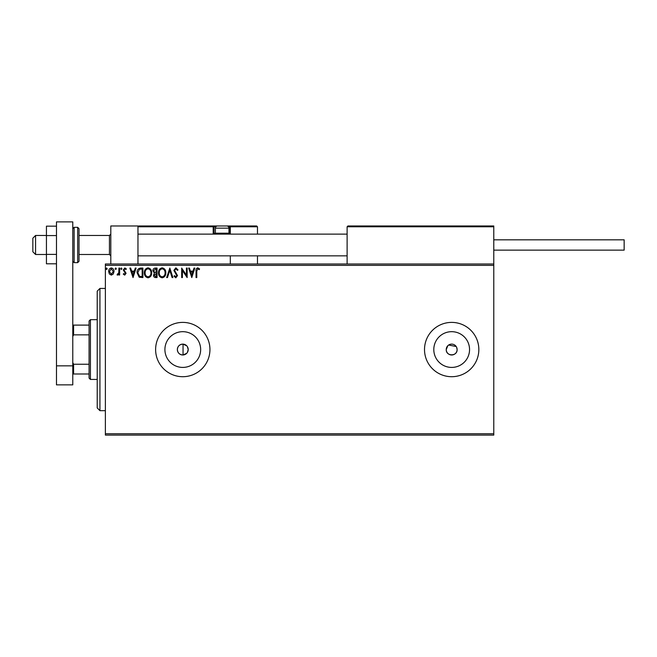 <?xml version="1.0" encoding="UTF-8"?>
<svg xmlns="http://www.w3.org/2000/svg" width="657" height="657" viewBox="0 0 657 657"><rect width="100%" height="100%" fill="white"/><g stroke="black" fill="none" stroke-linecap="round" stroke-linejoin="round"><path stroke-width="0.99" d="M186.719 345.804L183.048 344.128C179.607 344.317 177.71 346.124 177.349 349.549C177.71 352.973 179.607 354.78 183.048 354.977L186.719 353.294M187.352 352.481L188.214 349.549L187.352 346.617M177.349 349.549A5.428 5.428 0 0 0 182.777 354.985A5.428 5.428 0 0 0 188.214 349.549A5.428 5.428 0 0 0 182.777 344.12A5.428 5.428 0 0 0 177.349 349.549M447.836 345.705L446.243 349.549A5.428 5.428 0 0 0 451.679 354.985A5.428 5.428 0 0 0 457.108 349.549L456.697 347.471M446.243 349.549C445.906 356.546 457.436 356.57 457.108 349.549A5.428 5.428 0 0 0 451.679 344.12A5.428 5.428 0 0 0 446.243 349.549M164.907 349.549A17.87 17.87 0 0 0 182.777 367.419A17.87 17.87 0 0 0 200.656 349.549A17.87 17.87 0 0 0 182.777 331.678A17.87 17.87 0 0 0 164.907 349.549M433.801 349.549A17.87 17.87 0 0 0 451.679 367.419A17.87 17.87 0 0 0 469.55 349.549A17.87 17.87 0 0 0 451.679 331.678A17.87 17.87 0 0 0 433.801 349.549M424.512 349.549A27.159 27.159 0 0 0 451.679 376.707A27.159 27.159 0 0 0 478.838 349.549A27.159 27.159 0 0 0 451.679 322.39A27.159 27.159 0 0 0 424.512 349.549M155.619 349.549A27.159 27.159 0 0 0 182.777 376.707A27.159 27.159 0 0 0 209.944 349.549A27.159 27.159 0 0 0 182.777 322.39A27.159 27.159 0 0 0 155.619 349.549M493.777 435.106L105.375 435.106L105.375 433.751L493.777 433.751L493.777 435.106M493.777 265.354L105.375 265.354L105.375 263.991L493.777 263.991L493.777 433.751M113.316 273.985L111.337 275.135L109.374 273.994L108.66 271.522C108.643 269.551 109.538 268.36 111.337 267.941C113.152 268.36 114.039 269.551 114.022 271.522L113.316 273.985M119.631 268.064L119.631 275.012L118.901 275.012L118.901 273.994L117.628 275.135L117.069 274.897L117.422 274.158L118.786 272.786L118.901 268.064L119.631 268.064M124.699 275.135L123.286 274.15L123.713 273.55L124.649 274.281L125.356 273.345L123.286 269.953L124.83 267.941L126.333 268.885L125.914 269.526L124.912 268.795L124.017 269.912L126.087 273.312L124.699 275.135M140.697 268.064L142.906 268.064L142.906 277.574L139.21 277.229L137.058 272.696C136.952 269.953 138.167 268.409 140.697 268.064M157.048 268.064L157.048 277.574L155.701 277.574C154.255 277.5 153.524 276.712 153.508 275.217L154.403 273.197L152.9 270.766C152.909 269.198 153.656 268.294 155.142 268.064L157.048 268.064M169.843 268.064L172.89 277.574L172.093 277.574L169.785 270.364L167.469 277.574L166.673 277.574L169.843 268.064M186.416 268.064L187.146 268.064L187.146 277.574L182.4 270.487L182.4 277.574L181.669 277.574L181.669 268.064L186.416 275.135L186.416 268.064M196.78 271.251L196.78 277.574L196.049 277.574L196.049 271.152C195.753 269.427 196.336 268.319 197.79 267.826L199.58 268.918L199.211 269.649L197.79 268.795L196.78 271.251M105.375 265.354L105.375 433.751M191.778 277.574L188.616 268.064L189.405 268.064L190.382 271.111L193.059 271.111L194.029 268.064L194.825 268.064L191.778 277.574M175.871 267.826L178.006 269.904L177.415 270.38L175.928 268.795L174.598 270.405L177.521 275.595L175.821 277.812L173.99 276.211L174.557 275.62L175.83 276.843L176.79 275.636L173.867 270.397L175.871 267.826M165.819 272.778C165.876 275.488 164.669 277.172 162.213 277.812C159.692 277.229 158.46 275.562 158.509 272.819C158.46 270.109 159.676 268.442 162.156 267.826C164.636 268.417 165.851 270.068 165.819 272.778M151.685 272.778C151.734 275.488 150.535 277.172 148.071 277.812C145.558 277.229 144.326 275.562 144.368 272.819C144.326 270.109 145.542 268.442 148.014 267.826C150.494 268.417 151.718 270.068 151.685 272.778M133.034 277.574L129.864 268.064L130.661 268.064L131.638 271.111L134.307 271.111L135.285 268.064L136.081 268.064L133.034 277.574M121.947 268.738L121.34 269.526L120.724 268.738L121.34 267.941L121.947 268.738M116.338 268.738L115.731 269.526L115.123 268.738L115.731 267.941L116.338 268.738M107.198 268.738L106.59 269.526L105.982 268.738L106.59 267.941L107.198 268.738M456.196 346.535L448.657 345.032M190.694 272.088L191.721 275.283L192.739 272.088L190.694 272.088M159.24 272.827C159.208 274.996 160.185 276.334 162.18 276.843C164.168 276.318 165.137 274.963 165.088 272.778C165.129 270.618 164.151 269.288 162.18 268.795C160.177 269.288 159.191 270.635 159.24 272.827M155.561 276.597L156.317 276.597L156.317 273.55L154.247 275.201L155.561 276.597M155.947 272.573L156.317 269.042L155.479 269.042L153.631 270.766L154.781 272.466L155.947 272.573M145.098 272.827C145.066 274.996 146.051 276.334 148.039 276.843C150.026 276.318 150.995 274.963 150.954 272.778C150.987 270.618 150.018 269.288 148.039 268.795C146.035 269.288 145.057 270.635 145.098 272.827M142.175 276.597L142.175 269.042L139.432 269.28L137.789 272.704L139.596 276.334L142.175 276.597M131.95 272.088L132.977 275.283L133.995 272.088L131.95 272.088M109.39 271.513L111.345 274.281L113.291 271.513L111.345 268.795L109.39 271.513M110.803 263.991L110.803 225.967L137.962 225.967L137.962 263.991M347.923 225.967L347.11 226.78L347.923 225.967L492.964 225.967L493.777 226.78L493.777 225.967L466.618 225.967M35.568 254.489L32.85 251.771L32.85 238.187L35.568 235.469L35.568 254.489L46.433 254.489M79.021 254.489L109.448 254.489L109.448 235.469L110.803 234.114M492.964 225.967L493.777 226.78L347.11 226.78L347.11 263.991M493.777 226.78L493.777 263.991M138.775 225.967L137.962 226.78L138.775 225.967L217.549 225.967A2.176 2.176 0 0 0 215.373 228.143L215.373 233.194L228.956 233.194L228.956 228.143L215.373 228.143M218.633 225.967L151.545 225.967M228.85 233.301L229.498 233.301L229.498 226.78L257.47 226.78L256.657 225.967L226.238 225.967L256.657 225.967L257.47 226.78L257.47 234.114M257.47 255.844L257.47 263.991M230.311 226.78A0.813 0.813 0 0 0 229.498 225.967L230.311 226.78L230.311 234.114L230.311 233.301L229.498 233.301L229.498 234.114M230.311 255.844L230.311 263.991M215.849 226.78L214.018 226.78L214.018 233.301L214.018 226.78A0.813 0.813 0 0 0 213.197 225.967L213.197 226.78L137.962 226.78M214.831 234.114A0.813 0.813 0 0 1 214.018 233.301L215.48 233.301M216.301 234.114L215.373 233.194M228.028 234.114L228.956 233.194M217.549 225.967L226.78 225.967A2.176 2.176 0 0 1 228.956 228.143M493.777 239.821L624.15 239.821L624.15 250.136L493.777 250.136M56.477 263.794L46.433 263.794L46.433 235.567L56.477 235.567M46.433 254.39L56.477 254.39M46.433 235.567L46.433 226.164L56.477 226.164M56.477 384.862L56.477 221.894L72.779 221.894L72.779 384.862L56.477 384.862M56.477 365.85L72.779 365.85M79.021 228.685L79.021 261.272L77.666 262.636L77.666 227.322L79.021 228.685M99.938 410.666L97.22 407.948L97.22 291.15L99.938 288.439L99.938 410.666L105.375 410.666M183.048 344.128L183.048 354.977M90.428 379.426L89.073 378.071L89.073 321.027L90.428 319.672L90.428 379.426L97.22 379.426M89.073 334.856L73.592 334.856L72.779 336.515M72.779 362.59L73.592 364.241L73.592 373.997L72.779 373.997M89.073 364.241L73.592 364.241M72.779 325.108L73.592 325.108L73.592 334.856M89.073 325.108L73.592 325.108M89.073 373.997L73.592 373.997M214.018 226.78L213.197 226.78L213.197 233.301A1.626 1.626 0 0 0 213.418 234.114M229.498 225.967L229.498 226.78L228.48 226.78M213.197 233.301L214.018 233.301M72.779 228.685L74.134 227.322L74.134 262.636L77.666 262.636M109.448 254.489L110.803 255.844M347.11 255.844L137.962 255.844M347.11 234.114L137.962 234.114M35.568 235.469L46.433 235.469M79.021 235.469L109.448 235.469M74.134 227.322L77.666 227.322M74.134 262.636L72.779 261.272M99.938 288.439L105.375 288.439M90.428 319.672L97.22 319.672"/></g></svg>
